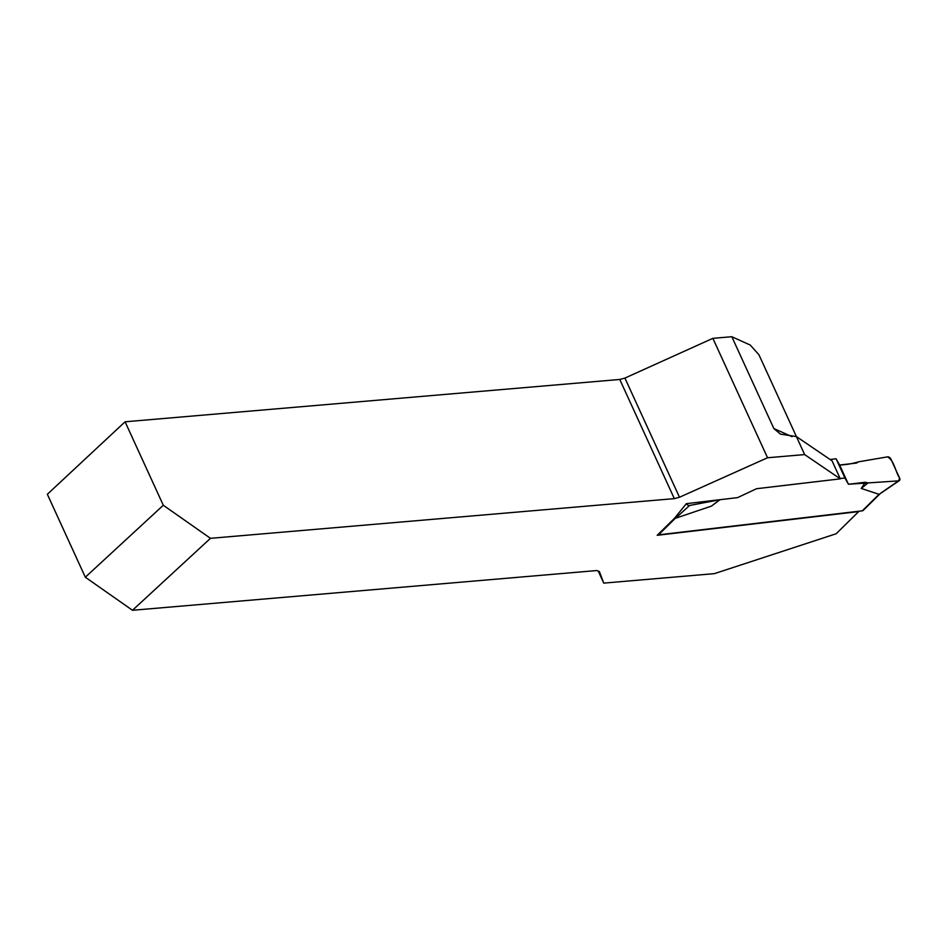 <?xml version="1.0" encoding="UTF-8"?>
<svg xmlns="http://www.w3.org/2000/svg" width="947" height="947" viewBox="0 0 947 947"><rect width="100%" height="100%" fill="white"/><g stroke="black" fill="none" stroke-linecap="round" stroke-linejoin="round"><path stroke-width="1.42" d="M598.244 571.077L603.748 583.115L714.381 573.645L836.165 533.753L858.704 511.569L657.206 535.304L674.489 518.293L686.374 503.662L737.595 497.625L756.546 488.711L840.297 478.851L804.654 454.584L767.543 457.756L679.484 497.246L624.925 378.078L712.866 338.339L731.818 336.718L750.249 345.051L758.938 354.758L796.403 436.579L832.046 460.834L840.297 478.851M674.323 498.631L210.471 538.322L163.298 505.26L125.087 421.794L619.764 379.463L674.323 498.631L679.484 497.246M603.748 583.115L599.344 571.503L596.835 570.544L132.485 610.282L210.471 538.322M731.818 336.718L773.841 428.529L780.458 434.14L796.403 436.579L804.654 454.584M767.543 457.756L712.866 338.339M125.087 421.794L47.35 494.275L85.325 577.22L132.485 610.282M624.925 378.078L619.764 379.463M163.298 505.26L85.325 577.22M830.069 459.484L836.094 458.774L839.634 465.036L856.562 463.047L858.42 461.84L887.528 456.868A2.805 1.918 45.4 0 1 890.855 458.999L899.65 478.211A2.805 1.918 -134.6 0 1 899.307 480.614A2.805 1.918 -134.6 0 1 898.525 480.875L879.893 493.718M657.727 534.795A2.805 1.918 45.4 0 0 658.485 534.842L862.291 510.824A2.805 1.918 45.4 0 0 863.167 510.421L880.189 493.671M840.155 478.543L844.89 477.986L848.429 484.248L865.357 482.26L861.237 488.427L878.875 494.287M674.809 517.855L675.554 518.246L711.505 506.077L720.028 499.696M686.386 503.662A2.805 1.918 45.4 0 0 689.558 505.497L675.554 518.246M719.933 499.708L689.558 505.497M844.89 477.986L836.094 458.774M711.505 506.077L718.678 500.525M848.429 484.248L839.634 465.036M865.357 482.26L868.068 482.923L898.525 480.875M861.237 488.427L868.068 482.923L898.525 480.875L899.65 478.211C895.329 471.559 894.347 460.668 887.528 456.868L858.42 461.84C852.62 463.651 846.358 464.717 839.634 465.036L848.429 484.248L868.068 482.923M773.841 428.529L792 436.674M658.485 534.842L675.329 518.258M862.291 510.824L879.147 494.239M879.964 493.825L899.307 480.614"/></g></svg>
